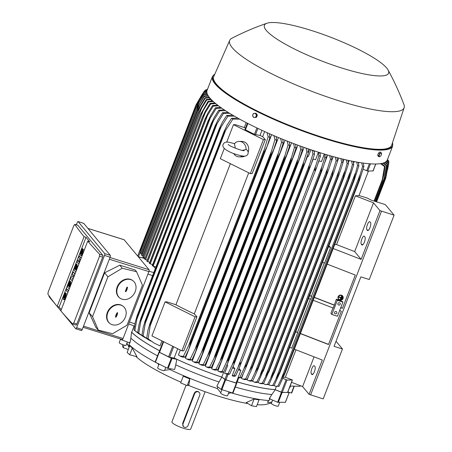 <?xml version="1.0" encoding="UTF-8"?>
<svg xmlns="http://www.w3.org/2000/svg" width="452" height="452" viewBox="0 0 452 452"><rect width="100%" height="100%" fill="white"/><g stroke="black" fill="none" stroke-linecap="round" stroke-linejoin="round"><path stroke-width="0.68" d="M341.373 299.258L341.079 299.151L341.955 296.879L342.249 296.987L341.373 299.258M341.955 296.879L341.079 299.151M341.961 296.817L342.249 296.987M338.271 297.574A2.322 2.277 -178.4 0 0 339.774 299.732A2.322 2.277 -178.4 0 0 342.915 297.704M339.774 299.795A2.322 2.277 1.6 0 1 338.271 297.602A2.322 2.277 1.6 0 1 341.413 295.546A2.322 2.277 1.6 0 1 342.915 297.738A2.322 2.277 1.6 0 1 339.774 299.795M337.96 297.563A2.633 2.576 1.6 0 1 337.966 297.535A2.633 2.576 1.6 0 1 341.526 295.196A2.633 2.576 1.6 0 1 343.226 297.715M341.52 295.258A2.633 2.576 -178.4 0 0 337.96 297.597A2.633 2.576 -178.4 0 0 339.661 300.077A2.633 2.576 -178.4 0 0 343.221 297.744A2.633 2.576 -178.4 0 0 341.52 295.258M341.831 296.184L340.514 299.586L340.226 299.478L340.825 297.919L338.943 297.218L339.056 296.936L340.938 297.636L341.537 296.077L341.831 296.184L341.542 296.015L340.938 297.636M340.808 297.913L340.226 299.478M340.938 297.574L339.056 296.874L338.943 297.218M342.226 298.925L341.938 298.817L342.373 297.682L342.667 297.789L342.226 298.925M342.373 297.682L341.938 298.817M342.379 297.619L342.667 297.789M159.607 350.763A87.615 16.707 -158.9 0 1 131.685 332.26L131.543 332.214A87.767 16.735 21.1 0 0 159.596 350.792M159.115 352.035L155.149 362.029L155.431 362.25L167.466 368.239L174.625 369.487L175.749 364.854A86.377 16.47 21.1 0 0 219.045 381.991L221.819 377.121L225.011 379.51L221.181 389.432L232.949 393.121L236.775 383.206L236.345 383.149L232.514 393.076M221.819 377.121A87.767 16.735 21.1 0 1 176.817 359.306L171.297 358.312L158.98 352.102M236.345 383.149L225.011 379.51M236.791 382.946L232.949 393.121M237.187 381.923A87.767 16.735 21.1 0 0 275.274 389.692L281.443 392.336L277.618 402.257L285.353 402.331M287.952 391.664L289.144 392.505L281.443 392.336M289.512 387.613A87.767 16.735 21.1 0 0 290.184 386.878A87.767 16.735 21.1 0 0 290.579 386.104M290.421 386.087L290.404 386.138A87.615 16.707 -158.9 0 1 289.63 387.313M237.198 381.889A87.615 16.707 -158.9 0 0 275.155 389.63L282.229 392.511L287.579 392.353M177.721 348.724L174.133 358.024A87.615 16.707 -158.9 0 0 221.791 377.081L225.927 379.889L236.718 383.132L238.758 377.844L238.085 377.584L239.927 377.273A99.067 18.894 21.1 0 0 241.419 377.714L238.599 377.878M174.133 358.024L169.613 357.306L173.698 346.718M163.2 341.497L159.087 352.114L169.613 357.306M153.375 266.2L155.381 268.437M134.12 325.948L131.685 332.26M154.477 343.277L146.73 338.056A99.067 18.894 21.1 0 0 148.092 338.842L154.477 343.277L160.059 345.87L161.98 340.893M226.994 364.736A87.615 16.707 21.1 0 0 227.113 364.775L227.706 365.425L224.616 373.431L228.119 374.465L229.672 374.064A99.067 18.894 21.1 0 1 228.124 373.555L232.181 364.945L309.891 163.562L312.92 153.816L312.129 150.166M238.972 368.555L240.797 370.561L238.085 377.584M240.797 370.561L238.407 369.809M233.034 366.696A87.615 16.707 21.1 0 0 233.079 366.713L234.904 368.713L232.175 375.787L233.995 376.352L235.594 375.951L239.605 367.126L316.79 167.15L314.891 170.619C314.705 169.59 315.055 167.771 315.942 165.161L318.869 155.737L318.264 152.68L315.536 159.748L312.987 158.951M234.904 368.713L232.475 367.956M232.175 375.787L234.074 375.476A99.067 18.894 21.1 0 0 234.837 375.714A99.067 18.894 21.1 0 0 235.594 375.951M234.074 375.476L239.662 363.945L240.487 362.775L240.916 362.77L240.001 366.154M319.055 160.85L318.055 163.449M238.001 367.148L315.942 165.161M318.264 152.68L320.084 153.251L320.389 156.211L316.79 167.15M320.389 156.211A99.067 18.894 -158.9 0 1 319.626 155.974A99.067 18.894 -158.9 0 1 318.869 155.737M313.219 159.025L311.479 163.528M233.407 365.866L233.079 366.713M336.028 341.243L342.458 348.984L323.203 398.89L309.066 394.347L302.603 386.573L291.54 382.285L292.416 380.013L287.043 380.036L282.828 378.375M126.859 343.339L129.091 347.435M129.232 347.079L126.905 343.232M135.945 356.487A74.303 14.17 21.1 0 0 180.964 382.194M187.97 385.155A74.303 14.17 21.1 0 0 247.967 403.579M257.182 404.721A74.303 14.17 21.1 0 0 265.697 404.433L271.494 403.014M186.083 385.161L171.924 421.857A10.063 1.921 21.1 0 0 172.201 422.631A10.063 1.921 21.1 0 0 182.167 427.841A10.063 1.921 21.1 0 0 190.699 429.101L205.118 391.731M183.371 426.507L182.608 423.473L194.315 393.133L194.699 393.602L182.992 423.936A2.785 2.588 140.3 0 0 184.529 427.281A2.785 2.588 140.3 0 0 188.038 425.518L199.744 395.178A2.785 2.588 140.3 0 0 198.208 391.839A2.785 2.588 140.3 0 0 194.699 393.602M194.174 393.647C194.942 391.613 196.343 390.957 198.377 391.681M197.914 391.483L199.366 392.607M122.916 344.74L122.435 345.978L123.198 347.701L128.311 349.464M123.198 347.701L124.187 345.142M129.673 342.339L129.018 344.916M158.725 364.95L157.912 363.577A85.14 16.232 21.1 0 1 129.091 344.627L129.526 346.322M271.884 401.997L268.318 402.647L267.46 402.105L268.974 400.568A85.14 16.232 21.1 0 1 230.932 392.777L228.424 393.483M220.762 392.698L217.327 388.522L217.819 386.912M170.398 368.826L170.048 369.617A85.14 16.232 21.1 0 0 217.327 388.522M170.048 369.617L164.635 370.261M129.73 354.758L127.153 352.464L129.735 345.774L132.312 348.063L136.956 356.769L129.73 354.758L132.312 348.063M187.19 385.624L180.687 382.9L183.269 376.211L189.772 378.934L187.19 385.624L188.902 384.596M189.823 378.663L188.863 385.047M254.086 399.054L259.036 399.918L256.453 406.608L251.504 405.743L246.267 402.54L254.086 399.054L251.504 405.743M268.844 400.828L270.025 398.461M289.212 392.438L291.709 392.986L294.201 386.426M235.289 387.059A86.377 16.47 21.1 0 0 271.85 394.5L269.262 398.681L277.618 402.257M279.681 402.438L278.279 406.071A3.718 0.706 -158.9 0 1 277.81 406.229A3.718 0.706 -158.9 0 1 273.776 405.077A3.718 0.706 -158.9 0 1 271.347 403.399L272.612 400.116M219.045 381.991L216.864 386.2L221.181 389.432M229.006 391.974L227.571 395.692A3.718 0.706 -158.9 0 1 224.983 395.41A3.718 0.706 -158.9 0 1 220.638 393.014L221.898 389.754M158.98 352.131L155.149 362.029M165.748 367.38L164.551 370.493A3.718 0.706 -158.9 0 1 159.33 369.16A3.718 0.706 -158.9 0 1 157.618 367.815L159.064 364.058M131.543 332.214L130.86 338.124A86.377 16.47 21.1 0 0 157.539 355.837M130.86 338.124L129.973 342.983L121.322 339.763L120.351 338.96M127.374 342.011L126.131 345.232A3.718 0.706 -158.9 0 1 122.978 344.769A3.718 0.706 -158.9 0 1 119.3 342.842A3.718 0.706 -158.9 0 1 119.198 342.559L120.514 339.153M271.85 394.5L275.274 389.692M176.817 359.306L175.749 364.854M225.169 373.668L228.124 373.555M232.181 364.956L234.797 360.639A101.7 19.391 21.1 0 0 234.887 360.668L233.955 364.538L229.672 374.064M234.797 360.639L308.863 168.686C308.756 167.596 309.095 165.89 309.891 163.562M234.887 360.668L308.953 168.715A101.7 19.391 -158.9 0 1 308.863 168.686M314.293 150.878L314.462 154.324L310.965 164.969L308.953 168.715M314.462 154.324A99.067 18.894 -158.9 0 1 312.92 153.816M227.706 365.425L226.938 364.854M221.791 377.081L224.124 371.041M143.069 257.233L145.137 258.154M143.922 257.764L201.598 108.288L198.874 112.497L143.018 257.261M198.778 112.859L201.236 107.847L206.327 99.474L210.813 99.067M211.35 99.632L206.728 99.954A99.067 18.894 -158.9 0 1 206.524 99.711A99.067 18.894 -158.9 0 1 206.327 99.474M206.728 99.954L201.598 108.288M209.575 99.112L209.96 98.112M209.717 97.824L205.332 98.146L197.428 111.068A101.7 19.391 -158.9 0 1 197.411 111.045L141.668 255.504A101.7 19.391 21.1 0 0 141.685 255.533L142.572 255.973L200.355 106.22M142.572 255.973L143.408 256.239M141.685 255.533L197.428 111.068M141.668 255.504L197.411 111.045L199.767 106.35L205.033 97.7L209.299 97.304M205.332 98.146A99.067 18.894 -158.9 0 1 205.033 97.7M211.095 101.022L211.547 99.841M144.798 259.143L200.648 114.288L208.01 101.372L212.83 101.09M144.764 259.233A101.7 19.391 21.1 0 0 144.793 259.262L145.646 259.674L203.214 110.491L200.535 114.802L144.793 259.262M213.35 101.57L208.508 101.881A99.067 18.894 -158.9 0 1 208.01 101.372M208.508 101.881L203.214 110.491M145.646 259.674L147.239 260.182M146.906 261.171L146.872 261.262A101.7 19.391 21.1 0 0 146.94 261.324L149.731 262.335M147.753 261.702L205.191 112.842L202.682 116.865L146.94 261.324M202.682 116.865A101.7 19.391 -158.9 0 1 202.615 116.802L205.27 111.254L210.078 103.389L214.96 102.983M146.872 261.262L202.615 116.802M215.745 103.638L210.677 103.932A99.067 18.894 -158.9 0 1 210.078 103.389M210.677 103.932L205.191 112.842M149.397 263.324L149.363 263.409A101.7 19.391 21.1 0 0 149.482 263.51L152.618 264.612M150.245 263.849L207.553 115.339L205.225 119.051L149.482 263.51M205.225 119.051A101.7 19.391 -158.9 0 1 205.106 118.949L207.852 113.169L212.547 105.531L217.627 105.135M149.363 263.409L205.106 118.949M218.542 105.836L213.254 106.107A99.067 18.894 -158.9 0 1 212.547 105.531M213.254 106.107L207.553 115.339M152.284 265.595L152.251 265.686A101.7 19.391 21.1 0 0 152.437 265.821L155.923 267.019M153.132 266.126L210.299 117.983L208.18 121.362L152.437 265.821M208.18 121.362A101.7 19.391 -158.9 0 1 207.993 121.221L210.824 115.226L215.423 107.802L220.706 107.423M152.251 265.686L207.993 121.221M221.768 108.181L216.237 108.412A99.067 18.894 -158.9 0 1 215.423 107.802M216.237 108.412L210.299 117.983M138.792 333.74L133.933 329.943A99.067 18.894 21.1 0 0 134.865 330.593L140.419 334.768M133.933 329.943L135.363 321.767L137.233 315.581A101.7 19.391 21.1 0 0 137.487 315.762L134.865 330.593M136.849 319.298L213.451 120.791L211.559 123.808L137.487 315.762M211.559 123.808A101.7 19.391 -158.9 0 1 211.299 123.628L214.203 117.441L218.723 110.203L224.226 109.859M137.233 315.581L211.299 123.628M225.452 110.667L219.655 110.853A99.067 18.894 -158.9 0 1 218.723 110.203M219.655 110.853L213.451 120.791M143.476 336.791L137.69 332.491A99.067 18.894 21.1 0 0 138.747 333.175L145.25 337.836M137.69 332.491L139.046 324.479L140.979 318.123A101.7 19.391 21.1 0 0 141.323 318.349L138.747 333.175M140.77 321.412L217.033 123.763L215.389 126.39L141.323 318.349M215.389 126.39A101.7 19.391 -158.9 0 1 215.05 126.17L218.022 119.814L222.48 112.746L228.226 112.446M140.979 318.123L215.05 126.17M229.633 113.316L223.537 113.435A99.067 18.894 -158.9 0 1 222.48 112.746M223.537 113.435L217.033 123.763M148.668 339.955L141.939 335.186A99.067 18.894 21.1 0 0 143.137 335.921L150.618 341.028M141.939 335.186L143.216 327.316L145.211 320.818A101.7 19.391 21.1 0 0 145.64 321.084L143.137 335.921M145.177 323.632L221.079 126.927L219.712 129.131L145.64 321.084M219.712 129.131A101.7 19.391 -158.9 0 1 219.276 128.865L222.305 122.362L226.729 115.446L232.752 115.198M145.211 320.818L219.276 128.865M234.362 116.141L227.927 116.181A99.067 18.894 -158.9 0 1 226.729 115.446M227.927 116.181L221.079 126.927M146.73 338.056L147.928 330.299L149.968 323.677A101.7 19.391 21.1 0 0 150.499 323.988L148.092 338.842M150.126 325.982L225.638 130.295L224.565 132.029L150.499 323.988M224.565 132.029A101.7 19.391 -158.9 0 1 224.034 131.718L227.107 125.097L231.52 118.317L237.871 118.141M149.968 323.677L224.034 131.718M239.729 119.17L232.882 119.102A99.067 18.894 -158.9 0 1 231.52 118.317M232.882 119.102L225.638 130.295M183.794 350.814L181.936 350.82L151.945 335.904L165.076 301.879L166.935 301.874L175.924 304.761A87.615 16.707 21.1 0 0 194.281 313.891L196.925 316.79L183.794 350.814M181.936 350.82L195.066 316.796L165.076 301.879M196.925 316.79L195.066 316.796M175.924 304.761L230.362 163.686M248.719 172.817L194.281 313.891M247.413 123.249L244.967 129.538L254.448 134.374L260.013 135.447A87.615 16.707 21.1 0 0 262.663 136.679L265.307 139.583L252.176 173.608L250.318 173.608L220.327 158.692L224.305 148.386M250.318 173.608L263.448 139.583L233.452 124.667L235.311 124.662L244.306 127.549A87.615 16.707 21.1 0 0 245.492 128.187M226.712 142.148L233.452 124.667M234.904 148.047L235.243 147.454L234.407 143.696A7.74 6.82 89.9 0 1 239.232 141.403L241.871 141.397A7.74 6.82 89.9 0 1 248.154 152.188M244.814 156.132A7.74 6.82 89.9 0 1 241.905 156.878L239.272 156.884A7.74 6.82 89.9 0 1 233.644 153.544M239.232 141.403A7.74 6.82 89.9 0 1 246.063 149.493L242.306 150.375M234.661 143.736C229.825 142.38 227.294 141.849 227.073 142.143C225.254 142.075 223.949 142.815 223.158 144.363C220.361 149.595 237.006 155.578 244.086 156.166C245.905 156.234 247.21 155.494 248.001 153.946C248.43 152.262 247.995 150.866 246.685 149.759L246.069 149.493M242.362 156.036A7.74 6.82 89.9 0 1 239.272 156.884M265.307 139.583L263.448 139.583M122.153 339.492A1.548 0.492 -72.6 0 0 122.238 339.554A1.548 0.492 -72.6 0 0 123.068 338.514L148.889 271.601A1.548 0.492 -72.6 0 0 149.07 269.742L124.125 239.758M92.536 316.671L107.926 276.782L122.232 268.262L136.549 271.72L135.227 270.019L119.786 265.183L104.598 272.822L89.157 312.829L95.818 327.299L98.355 330.141L92.536 316.671L89.157 312.829M107.926 276.782L104.598 272.822M110.068 323.592L109.638 323.27A10.837 8.831 -53 0 1 107.344 312.445A10.837 8.831 -53 0 1 122.673 305.953L123.102 306.275A10.837 8.831 127 0 0 107.774 312.767A10.837 8.831 127 0 0 110.068 323.592A10.837 8.831 127 0 0 125.396 317.101A10.837 8.831 127 0 0 123.102 306.275M136.549 271.72L142.459 285.218L127.029 325.203L112.627 333.706L98.355 330.141M119.916 298.077L119.486 297.749A10.837 8.831 -53 0 1 117.192 286.93A10.837 8.831 -53 0 1 132.521 280.438L132.95 280.76A10.837 8.831 127 0 0 117.622 287.252A10.837 8.831 127 0 0 119.916 298.077A10.837 8.831 127 0 0 135.244 291.58A10.837 8.831 127 0 0 132.95 280.76M126.854 287.427A0.384 0.316 -53 0 1 127.487 287.579L126.888 289.918L126.006 291.41A0.384 0.316 -53 0 1 125.379 291.252L126.854 287.427M125.362 291.478L126.65 289.698L127.221 287.139M117.011 312.942A0.384 0.316 -53 0 1 117.639 313.1L117.04 314.66L117.317 314.728L116.164 316.925A0.384 0.316 -53 0 1 115.531 316.773L116.13 314.434L117.011 312.942M117.04 314.66L116.763 314.53L117.373 312.66M115.514 316.999L117.023 314.648M122.232 268.262L119.786 265.183M81.309 330.463A1.548 0.492 -72.6 0 0 81.394 330.525A1.548 0.492 -72.6 0 0 82.224 329.491L110.118 257.188A1.548 0.492 -72.6 0 0 110.299 255.329L83.75 223.373A1.548 0.492 -72.6 0 0 83.665 223.316A1.548 0.492 -72.6 0 0 83.558 223.316M76.388 224.791L77.23 222.599A1.548 0.492 107.4 0 1 78.06 221.565A1.548 0.492 107.4 0 1 78.145 221.621L104.7 253.578A1.548 0.492 107.4 0 1 104.519 255.431L76.62 327.734A1.548 0.492 107.4 0 1 75.789 328.773A1.548 0.492 107.4 0 1 75.704 328.711L62.127 312.377M55.946 304.936L49.149 296.761A1.548 0.492 107.4 0 1 49.082 295.823M60.828 310.812L57.206 306.45M75.919 325.028A1.548 0.492 -72.6 0 0 76.004 325.084A1.548 0.492 -72.6 0 0 76.834 324.05L102.655 257.137A1.548 0.492 -72.6 0 0 102.836 255.278L77.93 225.305A1.548 0.492 -72.6 0 0 77.846 225.249A1.548 0.492 -72.6 0 0 77.738 225.249M61.274 309.648L59.116 307.049L57.155 306.433A928.781 177.105 -158.9 0 1 47.85 294.066M76.004 325.084L72.755 324.039A928.781 177.105 -158.9 0 1 60.817 310.84L87.728 241.091A928.781 177.105 21.1 0 0 99.672 254.29L102.836 255.278M99.576 254.222L99.457 256.437M73.845 322.801L72.682 323.92M102.655 257.137L99.57 256.171L73.749 323.084L76.834 324.05M59.116 307.049L86.027 237.3L89.694 241.707L87.728 241.091M78.812 264.2L76.964 261.974L77.541 260.488L80.162 259.284L78.688 257.51L79.264 256.018L81.241 257.906M80.077 260.928L78.806 261.51L79.518 262.369M72.303 281.071L70.456 278.844L71.224 276.861L73.139 276.991L72.371 273.884L73.134 271.901L75.117 273.782M73.184 278.788L72.682 278.844L73.009 279.24M67.902 292.484L66.054 290.257L66.625 288.772L68.608 290.653M66.314 296.122A1.085 0.345 -72.6 0 0 66.173 296.444L65.596 297.93A2.706 0.859 107.4 0 1 64.144 299.744L63.585 299.569A2.706 0.859 -72.6 0 0 65.037 297.755L65.596 297.93M63.585 299.569A2.706 0.859 -72.6 0 1 63.755 296.213L65.094 292.738L65.653 292.913L66.037 293.376L64.698 296.851A1.085 0.345 -72.6 0 0 64.506 297.608M67.015 294.777A2.706 0.859 -72.6 0 0 66.676 293.992L67.235 294.167A2.706 0.859 107.4 0 1 67.252 294.167M69.241 289.009L67.393 286.783L69.687 280.833L70.636 281.466L68.998 286.037M69.687 280.833L70.071 281.291L68.354 285.76L68.862 286.376L70.393 282.404L71.343 283.042L69.89 287.116M75.75 272.138L73.902 269.912L76.202 263.962L77.145 264.601L75.507 269.166M76.202 263.962L76.586 264.426L74.862 268.889L75.371 269.505L76.908 265.539L77.851 266.171L76.405 270.245M83.354 251.962A1.085 0.345 -72.6 0 0 83.213 252.284L82.637 253.77A2.706 0.859 107.4 0 1 81.185 255.583L80.625 255.408A2.706 0.859 -72.6 0 0 82.078 253.595L82.637 253.77M80.625 255.408A2.706 0.859 -72.6 0 1 80.795 252.052L82.134 248.577L82.693 248.753L83.078 249.216L81.739 252.691A1.085 0.345 -72.6 0 0 81.546 253.448M84.055 250.617A2.706 0.859 -72.6 0 0 83.716 249.826L84.275 250.007A2.706 0.859 107.4 0 1 84.292 250.007M83.716 249.826A2.706 0.859 -72.6 0 0 82.264 251.645L81.693 253.131A1.085 0.345 -72.6 0 1 81.111 253.854A1.085 0.345 -72.6 0 1 81.179 252.515L81.739 252.691M81.88 256.261L83.162 252.724A1.085 0.345 -72.6 0 0 83.23 251.38A1.085 0.345 -72.6 0 0 82.648 252.103L82.078 253.595M82.134 248.577L82.518 249.041L81.179 252.515M82.518 249.041L83.078 249.216M76.908 265.539L77.292 265.996L75.755 269.968L76.269 270.584L78.066 266.143M75.755 269.968L76.32 270.143M77.292 265.996L77.851 266.171M74.862 268.889L75.422 269.064M76.586 264.426L77.145 264.601M70.393 282.404L70.778 282.867L69.246 286.839L69.761 287.455L71.557 283.014M69.246 286.839L69.811 287.014M70.778 282.867L71.343 283.042M68.354 285.76L68.913 285.935M70.071 281.291L70.636 281.466M66.676 293.992A2.706 0.859 -72.6 0 0 65.224 295.806L64.653 297.292A1.085 0.345 -72.6 0 1 64.071 298.021A1.085 0.345 -72.6 0 1 64.139 296.676L64.698 296.851M64.839 300.422L66.122 296.885A1.085 0.345 -72.6 0 0 66.19 295.54A1.085 0.345 -72.6 0 0 65.608 296.269L65.037 297.755M65.094 292.738L65.478 293.201L64.139 296.676M65.478 293.201L66.037 293.376M66.625 288.772L68.472 290.992M73.28 278.545L72.117 278.669L72.682 278.844M72.117 278.669L72.879 279.585M74.41 275.613L73.653 274.697L74.009 276.647M73.134 271.901L74.987 274.121M80.281 260.403L78.247 261.335L78.806 261.51M78.247 261.335L79.388 262.714M79.264 256.018L81.111 258.245M77.846 225.249L74.766 224.316A928.781 177.105 21.1 0 0 84.066 236.684L86.027 237.3M84.066 236.684L57.155 306.433M47.918 294.122L48.223 291.969M73.834 225.599L74.812 224.424M48.115 292.235L73.936 225.322M152.188 264.476L152.488 264.962M239.927 377.273L243.73 369.205L246.656 364.352A101.7 19.391 21.1 0 0 246.741 364.38L245.95 367.634L241.419 377.714M246.656 364.352L320.722 172.398L321.88 166.669L324.717 157.533L324.14 154.567L321.428 161.596L318.92 160.81M325.796 154.477L326.208 157.974L322.508 169.229L320.813 172.427L246.741 364.38M243.73 369.205L321.88 166.669M326.208 157.974A99.067 18.894 -158.9 0 1 324.717 157.533M292.416 380.013L285.365 377.284L295.964 349.82M283.319 377.296A87.615 16.707 21.1 0 0 285.365 377.284M275.155 389.63L276.421 386.347M314.083 151.426L312.942 150.437M310.925 149.759L308.337 156.46L307.354 155.725M307.682 155.968L227.113 364.775M308.072 153.477L309.671 149.335M180.337 350.023L178.416 355.001L179.964 355.995L183.354 356.385A99.067 18.894 21.1 0 0 185.15 357.17L182.45 357.114L179.964 355.995M304.1 147.408L217.853 370.917L219.067 371.589L222.073 371.516A99.067 18.894 21.1 0 0 223.65 372.052L221.164 372.318L219.067 371.589M297.896 145.171L211.643 368.696L212.858 369.38L215.915 369.352A99.067 18.894 21.1 0 0 217.519 369.922L215.005 370.16L212.858 369.38M291.563 142.792L205.31 366.323L206.541 367.03L209.655 367.052A99.067 18.894 21.1 0 0 211.287 367.662L208.739 367.86L206.541 367.03M285.088 140.256L198.835 363.787L200.1 364.532L203.27 364.617A99.067 18.894 21.1 0 0 204.942 365.267L202.36 365.419L200.1 364.532M278.46 137.555L192.213 361.069L193.535 361.871L196.773 362.041A99.067 18.894 21.1 0 0 198.479 362.724L195.857 362.826L193.535 361.871M271.652 134.662L185.416 358.153L186.829 359.035L190.134 359.3A99.067 18.894 21.1 0 0 191.885 360.035L189.23 360.063L186.829 359.035M190.134 359.3L196.45 346.356A101.7 19.391 21.1 0 0 197.089 346.622L195.637 351.837L191.885 360.035M196.45 346.356L270.516 154.403L274.929 139.561L273.889 135.628M197.089 346.622L271.155 154.669A101.7 19.391 -158.9 0 1 270.516 154.403M276.132 136.583L276.675 140.295L273.686 149.572L271.155 154.669M276.675 140.295A99.067 18.894 -158.9 0 1 274.929 139.561M195.287 348.56L271.189 151.849M196.773 362.041L203.123 349.085A101.7 19.391 21.1 0 0 203.677 349.311L202.293 354.34L198.479 362.724M203.123 349.085L277.189 157.132L281.562 142.301L280.596 138.442M203.677 349.311L277.743 157.352A101.7 19.391 -158.9 0 1 277.189 157.132M282.766 139.323L283.268 142.985L280.2 152.443L277.743 157.352M283.268 142.985A99.067 18.894 -158.9 0 1 281.562 142.301M201.694 351.712L277.957 154.07M203.27 364.617L209.671 351.667A101.7 19.391 21.1 0 0 210.135 351.848L208.835 356.679L204.942 365.267M209.671 351.667L283.743 159.714L288.065 144.877L287.156 141.075M210.135 351.848L284.206 159.889A101.7 19.391 -158.9 0 1 283.743 159.714M289.257 141.9L289.732 145.527L286.585 155.177L284.206 159.889M289.732 145.527A99.067 18.894 -158.9 0 1 288.065 144.877M207.988 354.684L284.585 156.177M209.655 367.052L216.112 354.102A101.7 19.391 21.1 0 0 216.485 354.244L215.265 358.86L211.287 367.662M216.112 354.102L290.178 162.149L294.444 147.312L293.574 143.561M216.485 354.244L290.551 162.291A101.7 19.391 -158.9 0 1 290.178 162.149M295.625 144.329L296.077 147.923L292.851 157.793L290.551 162.291M296.077 147.923A99.067 18.894 -158.9 0 1 294.444 147.312M214.18 357.481L291.088 158.172M215.915 369.352L222.44 356.408A101.7 19.391 21.1 0 0 222.723 356.509L221.593 360.888L217.519 369.922M222.44 356.408L296.512 164.455L300.71 149.606L299.874 145.894M222.723 356.509L296.789 164.556A101.7 19.391 -158.9 0 1 296.512 164.455M301.879 146.617L302.309 150.183L298.998 160.29L296.789 164.556M302.309 150.183A99.067 18.894 -158.9 0 1 300.71 149.606M220.277 360.12L297.467 160.064M222.073 371.516L226.277 362.606L228.667 358.589A101.7 19.391 21.1 0 0 228.853 358.651L227.819 362.781L223.65 372.052M228.667 358.589L302.738 166.635L303.738 161.861L306.863 151.776L306.06 148.098M228.853 358.651L302.925 166.698A101.7 19.391 -158.9 0 1 302.738 166.635M308.021 148.776L308.439 152.313L305.032 162.68L302.925 166.698M308.439 152.313A99.067 18.894 -158.9 0 1 306.863 151.776M226.277 362.606L303.738 161.861M183.354 356.385L189.648 343.458A101.7 19.391 21.1 0 0 190.36 343.769L188.851 349.147L185.15 357.17M189.648 343.458L263.714 151.505L268.143 136.645L267.019 132.622M190.36 343.769L264.431 151.815A101.7 19.391 -158.9 0 1 263.714 151.505M269.347 133.656L269.94 137.431L267.025 146.555L264.431 151.815M269.94 137.431A99.067 18.894 -158.9 0 1 268.143 136.645M188.755 345.198L264.267 149.51M264.64 131.555L262.663 136.679M261.985 130.34L260.013 135.447M244.306 127.549L246.204 122.622M207.276 89.869L205.587 90.01A99.067 18.894 -158.9 0 1 205.982 89.773L207.361 89.643M205.587 90.01L205.129 90.677M206.937 90.807L204.417 91.01A99.067 18.894 -158.9 0 1 204.671 90.733L207.027 90.519M204.417 91.01L200.756 96.677M137.679 256.041L195.919 105.118A101.7 19.391 -158.9 0 1 195.942 105.05L137.679 256.041L195.936 105.067A101.7 19.391 -158.9 0 1 195.953 105.028L203.869 91.852L206.818 91.581M138.436 256.809L140.165 252.335M198.439 101.31L199.191 99.372L195.919 105.118M206.813 91.92L203.733 92.168A99.067 18.894 -158.9 0 1 203.869 91.852M203.733 92.168L199.191 99.372M139.945 250.877L195.688 106.412A101.7 19.391 -158.9 0 1 195.688 106.333L139.945 250.798A101.7 19.391 21.1 0 0 139.945 250.877L140.515 251.205M197.298 104.971L198.886 100.864L195.688 106.412M195.688 106.333L203.524 93.118L206.92 92.801M207.016 93.185L203.507 93.468A99.067 18.894 -158.9 0 1 203.524 93.118M203.507 93.468L198.886 100.864M140.131 252.306L195.874 107.842A101.7 19.391 -158.9 0 1 195.857 107.774L140.114 252.239A101.7 19.391 21.1 0 0 140.131 252.306L141.092 252.77M141.013 252.741L198.987 102.502L195.874 107.842M195.857 107.774L203.62 94.519L207.361 94.163M207.558 94.598L203.711 94.903A99.067 18.894 -158.9 0 1 203.62 94.519M203.711 94.903L198.987 102.502M140.702 253.787L140.696 253.798A101.7 19.391 21.1 0 0 140.719 253.854L142.064 254.448M140.696 253.798L196.462 109.271L140.696 253.798M140.719 253.854L196.462 109.395A101.7 19.391 -158.9 0 1 196.434 109.344L204.129 96.044L208.152 95.666M141.6 254.295L199.485 104.288L196.462 109.395M208.457 96.146L204.321 96.462A99.067 18.894 -158.9 0 1 204.129 96.044M204.321 96.462L199.485 104.288M207.304 89.174L206.954 89.677M324.943 154.482L324.14 154.567M290.116 386.042L299.727 386.285A99.067 18.894 21.1 0 0 300.281 386.098L300.512 385.765M299.727 386.285L300.19 385.635M374.516 201.202L382.228 181.218A101.7 19.391 -158.9 0 1 382.019 181.292L384.522 166.545L380.584 163.635M374.358 201.151L382.019 181.292M381.409 163.494L385.07 166.359L383.901 174.156L382.228 181.218M385.07 166.359A99.067 18.894 -158.9 0 1 384.522 166.545M374.058 201.055L382.432 179.348M375.725 201.581L383.912 180.371A101.7 19.391 -158.9 0 1 383.771 180.461L386.392 165.76L382.985 163.121M375.635 201.552L383.771 180.461M383.595 162.929L386.788 165.528L383.912 180.371M386.788 165.528A99.067 18.894 -158.9 0 1 386.392 165.76M375.267 201.434L384.307 177.998M376.409 201.795L385.064 179.365A101.7 19.391 -158.9 0 1 384.985 179.455L387.703 164.799L384.782 162.437M376.369 201.778L384.985 179.455M385.217 162.206L387.957 164.522L385.064 179.365M375.945 201.648L385.641 176.517M386.353 161.37L388.641 163.364L385.737 178.201A101.7 19.391 -158.9 0 1 385.709 178.274A101.7 19.391 -158.9 0 1 385.703 178.291L388.505 163.68L386.064 161.624M376.606 201.858L385.703 178.291L376.606 201.858M388.641 163.364A99.067 18.894 -158.9 0 1 388.505 163.68M385.635 177.127L386.483 174.924M387.618 169.607L388.85 162.415L386.906 160.714M387.076 160.449L388.867 162.065A99.067 18.894 -158.9 0 1 388.85 162.415M388.449 161.663L388.714 160.98L387.471 159.516M388.714 160.98L387.375 159.759M368.442 171.071L359.001 195.53L367.114 197.999L371.301 200.196L385.313 204.581L394.099 215.158L379.962 210.615L373.499 202.841L355.385 195.823A87.615 16.707 21.1 0 0 359.001 195.53M342.458 348.984L334.056 346.356L360.86 276.89L369.267 279.517L394.099 215.158M361.843 244.865L361.329 244.244A4.334 1.373 107.4 0 1 361.685 239.453A4.334 1.373 107.4 0 1 364.154 236.142A4.334 1.373 107.4 0 1 364.391 236.306L364.905 236.927A4.334 1.373 107.4 0 1 364.549 241.718A4.334 1.373 107.4 0 1 362.08 245.029A4.334 1.373 107.4 0 1 361.843 244.865L362.368 245.029M367.419 230.401L366.911 229.785A4.334 1.373 107.4 0 1 367.267 224.989A4.334 1.373 107.4 0 1 369.736 221.678A4.334 1.373 107.4 0 1 369.973 221.847L370.482 222.463A4.334 1.373 107.4 0 1 370.126 227.26A4.334 1.373 107.4 0 1 367.657 230.571A4.334 1.373 107.4 0 1 367.419 230.401L367.951 230.571M311.84 374.437L311.332 373.821A4.334 1.373 107.4 0 1 311.688 369.024A4.334 1.373 107.4 0 1 314.157 365.719A4.334 1.373 107.4 0 1 314.394 365.883L314.903 366.499A4.334 1.373 107.4 0 1 314.547 371.295A4.334 1.373 107.4 0 1 312.078 374.606A4.334 1.373 107.4 0 1 311.84 374.437L312.372 374.606M302.603 386.573L314.072 356.848M334.7 244.605A87.615 16.707 21.1 0 0 336.57 244.588L355.385 195.823M363.069 169.246L367.674 171.071L373.03 170.912M336.57 244.588L354.679 251.606L373.499 202.841M344.045 159.381L343.023 162.025M258.002 382.364L259.736 383.364L262.273 383.2A99.067 18.894 21.1 0 0 263.663 383.511L261.538 383.754L259.736 383.364M338.723 158.064L337.548 161.121M248.182 377.121L247.103 379.912L248.594 380.663L251.312 380.494A99.067 18.894 21.1 0 0 252.758 380.878L252.595 381.279L254.216 382.087L256.849 381.917A99.067 18.894 21.1 0 0 258.267 382.262L256.058 382.528L254.216 382.087M333.265 156.612L331.124 162.172M327.677 155.03L324.609 162.98M243.453 373.301L241.492 378.392L242.882 379.109L245.673 378.945A99.067 18.894 21.1 0 0 247.137 379.358L244.809 379.646L242.882 379.109M349.21 160.556L348.368 162.731M263.296 383.641L265.171 384.499L267.578 384.347A99.067 18.894 21.1 0 0 268.94 384.618L265.171 384.499M267.578 384.347L274.285 371.403A101.7 19.391 21.1 0 0 274.731 371.493L268.94 384.618M353.232 161.392L353.73 164.878L349.441 178.077L274.731 371.493M348.797 179.54A101.7 19.391 -158.9 0 1 348.356 179.45L352.368 164.607L351.549 161.053M274.285 371.403L348.356 179.45M353.73 164.878A99.067 18.894 -158.9 0 1 352.368 164.607M270.951 377.318L349.921 172.653M290.907 329.785L284.839 345.503M303.716 296.591L304.806 293.755M317.66 260.442L323.677 244.848M268.646 384.714L270.516 385.471L272.754 385.336A99.067 18.894 21.1 0 0 274.082 385.567L270.516 385.471M272.754 385.336L279.466 372.397A101.7 19.391 21.1 0 0 279.957 372.482L274.082 385.567M358.34 162.33L358.877 165.822L354.458 179.506L279.957 372.482M354.023 180.529A101.7 19.391 -158.9 0 1 353.537 180.444L357.543 165.596L356.696 162.042M279.466 372.397L353.537 180.444M358.877 165.822A99.067 18.894 -158.9 0 1 357.543 165.596M276.076 378.46L355.159 173.5M295.749 331.655L297.744 332.576L291.726 348.176L289.681 347.379M297.744 332.576L295.698 331.785M310.338 299.162L297.535 332.35M308.552 298.473L310.597 299.264L311.688 296.427L309.648 295.636M309.699 295.506L311.688 296.427M324.287 263.013L311.484 296.201M322.502 262.318L324.547 263.115L330.565 247.515L328.519 246.724M328.915 245.707L330.565 247.515M245.673 378.945L249.368 371.12L252.391 366.013A101.7 19.391 21.1 0 0 252.566 366.063L251.809 368.979L247.137 379.358M331.508 156.126L331.932 159.618L328.124 171.212L326.632 174.11L252.566 366.063M326.632 174.11A101.7 19.391 -158.9 0 1 326.463 174.06L327.717 168.076L330.463 159.206L329.694 155.612M252.391 366.013L326.463 174.06M331.932 159.618A99.067 18.894 -158.9 0 1 330.463 159.206M249.368 371.12L327.717 168.076M251.312 380.494L254.911 372.894L258.024 367.555A101.7 19.391 21.1 0 0 258.278 367.623L257.572 370.182L252.758 380.878L250.481 381.155L248.594 380.663M337.119 157.646L337.548 161.132L333.627 173.088L258.278 367.623M332.344 175.67A101.7 19.391 -158.9 0 1 332.096 175.602L333.44 169.381L336.102 160.754L335.333 157.177M258.024 367.555L332.096 175.602M337.548 161.132A99.067 18.894 -158.9 0 1 336.102 160.754M254.911 372.894L333.44 169.381M256.849 381.917L263.556 368.973A101.7 19.391 21.1 0 0 263.883 369.052L258.267 382.262M342.61 159.036L343.057 162.522L339.017 174.862L263.883 369.052M337.949 177.099A101.7 19.391 -158.9 0 1 337.627 177.014L339.056 170.585L341.639 162.178L340.859 158.607M263.556 368.973L337.627 177.014M343.057 162.522A99.067 18.894 -158.9 0 1 341.639 162.178M260.363 374.527L339.056 170.585M262.273 383.2L268.98 370.256A101.7 19.391 21.1 0 0 269.369 370.346L263.663 383.511M347.983 160.29L348.452 163.771L344.294 176.529L269.369 370.346M343.435 178.387A101.7 19.391 -158.9 0 1 343.045 178.303L347.063 163.46L346.266 159.901M268.98 370.256L343.045 178.303M348.452 163.771A99.067 18.894 -158.9 0 1 347.063 163.46M265.708 376.002L344.548 171.675M358.995 162.437L358.583 163.505M273.912 385.618L275.782 386.262L277.782 386.149L281.071 379.409L360.25 174.206L362.572 166.409L361.685 162.861M281.071 379.409L284.511 373.222L358.577 181.269L360.25 174.206M359.097 181.348L284.845 373.81L359.097 181.348A101.7 19.391 -158.9 0 1 358.577 181.269M284.511 373.222A101.7 19.391 21.1 0 0 285.031 373.301L279.082 386.336L275.782 386.262M354.204 161.579L353.566 163.234M277.782 386.149A99.067 18.894 21.1 0 0 279.082 386.336M363.295 163.087L363.871 166.596L359.317 180.8M363.871 166.596A99.067 18.894 -158.9 0 1 362.572 166.409M212.417 76.546L207.056 90.44A96.592 18.419 21.1 0 0 209.751 97.864A96.592 18.419 21.1 0 0 305.394 147.866A96.592 18.419 21.1 0 0 387.291 159.985L392.652 146.092A96.592 18.419 21.1 0 1 310.756 133.973A96.592 18.419 21.1 0 1 215.112 83.97A96.592 18.419 21.1 0 1 212.417 76.546L214.847 74.055M266.929 23.244C254.951 27.38 243.289 32.369 231.938 38.211A93.496 17.831 21.1 0 0 229.701 40.369L213.745 76.557A95.355 18.182 21.1 0 0 216.338 84.038A95.355 18.182 21.1 0 0 311.157 133.538A95.355 18.182 21.1 0 0 391.658 145.211L404.15 107.689A93.496 17.831 21.1 0 0 403.941 104.581C399.455 92.632 394.167 81.1 388.07 69.992A66.563 12.69 21.1 0 0 386.737 68.077A66.563 12.69 21.1 0 0 327.74 36.12A66.563 12.69 21.1 0 0 266.929 23.244A66.563 12.69 21.1 0 0 266.251 30.38A66.563 12.69 21.1 0 0 339 67.145A66.563 12.69 21.1 0 0 388.07 69.992M229.701 40.369A93.496 17.831 21.1 0 0 232.243 47.703A93.496 17.831 21.1 0 0 325.214 96.236A93.496 17.831 21.1 0 0 404.15 107.689M381.55 154.064L381.076 152.584L379.895 151.996L378.533 153.064L377.708 155.189L378.251 156.251L379.431 156.838L380.256 156.381A2.011 0.87 -63.6 0 1 379.686 156.629A2.011 0.87 -63.6 0 1 379.307 156.381A2.011 0.87 -63.6 0 1 379.448 154.787A2.011 0.87 -63.6 0 1 380.539 153.188A2.011 0.87 -63.6 0 1 381.109 152.94A2.011 0.87 -63.6 0 1 381.488 153.188A2.011 0.87 -63.6 0 1 381.544 154.104A2.011 0.87 -63.6 0 1 381.347 154.782A2.011 0.87 -63.6 0 1 380.544 156.109A2.011 0.87 -63.6 0 1 380.256 156.381L380.533 156.121M381.076 152.584L379.714 153.652L378.889 155.776L379.431 156.838M378.533 153.064L379.714 153.652M377.708 155.189L378.889 155.776M256.504 117.271L255.815 117.271L256.137 116.209A2.011 1.774 89.9 0 1 253.086 116.593L253.775 117.526L256.504 117.271L257.324 115.141L256.109 113.271L254.318 113.401A2.011 1.774 89.9 0 1 256.137 116.209L256.634 115.141L255.42 113.271M257.324 115.141L256.634 115.141M252.888 114.593A2.011 1.774 89.9 0 1 254.318 113.401L253.386 113.525L252.888 114.593L252.566 115.655L253.086 116.593A2.011 1.774 89.9 0 1 252.888 114.593M253.775 117.526L255.815 117.271M354.679 251.606L361.142 259.386L333.186 248.538M361.142 259.386L379.962 210.615M310.597 394.941L381.494 211.214M309.066 394.347L322.304 360.041L294.342 349.193M327.169 264.132L355.295 275.048L342.441 308.36L340.751 307.705M339.655 310.541L341.345 311.196L328.491 344.514L300.36 333.599M300.411 333.469L328.542 344.384M313.219 300.281L333.22 308.044L334.31 305.207L314.309 297.444M334.31 305.207L336.373 299.179L342.497 301.552L342.927 302.066L337.452 316.247L331.853 314.49L337.322 300.314L336.373 299.179M314.36 297.314L334.13 304.987M340.797 307.575L342.492 308.23M331.853 314.49L330.904 313.355L332.988 307.953M337.322 300.314L342.927 302.066M336.13 311.541A1.237 1.153 -39.7 0 1 336.655 313.315A1.237 1.153 -39.7 0 1 334.74 313.468A1.237 1.153 -39.7 0 1 336.13 311.541M339.52 302.75A1.237 1.153 -39.7 0 1 340.045 304.529A1.237 1.153 -39.7 0 1 338.13 304.676A1.237 1.153 -39.7 0 1 339.52 302.75M159.511 352.447L163.652 341.723M168.562 356.95L172.698 346.226M224.955 379.437L226.989 374.16M225.927 379.889L228.028 374.437M236.074 383.064L238.176 377.612M281.246 392.234L286.059 379.759M282.229 392.511L287.043 380.036M182.992 423.936L182.608 423.473M293.953 386.409L291.416 392.98M289.144 392.505L285.314 402.427M282.099 392.517L278.268 402.444M225.661 379.81L221.83 389.731M171.992 358.555L168.167 368.476M171.297 358.312L167.466 368.239M159.262 352.328L155.431 362.25M121.498 339.316L121.322 339.763M120.893 339.13L120.769 339.463M129.43 322.022L134.956 323.818M148.889 271.601L109.333 259.228M123.068 338.514L83.513 326.141M149.07 269.742L109.994 257.516M110.118 257.188L104.519 255.431M82.224 329.491L76.62 327.734M82.648 252.103L83.213 252.284M65.608 296.269L66.173 296.444M77.93 225.305L74.766 224.316M110.299 255.329L104.7 253.578M83.75 223.373L78.145 221.621M124.164 239.775L87.965 228.446M147.923 274.104L152.607 275.624M148.99 271.307L153.799 272.533M138.357 256.855L144.985 258.544M287.528 392.5L292.342 380.025M257.922 128.436L255.493 134.736M256.922 127.956L254.448 134.374M247.865 123.481L245.396 129.871M324.434 154.07L324.231 154.595M362.86 244.724L361.329 244.244M368.442 230.266L366.911 229.785M312.863 374.301L311.332 373.821M375.697 163.997L372.973 171.059M370.465 163.839L367.674 171.071M369.408 163.76L366.696 170.794M214.773 74.23A96.282 18.362 21.1 0 0 215.502 83.773A96.282 18.362 21.1 0 0 317.445 135.871A96.282 18.362 21.1 0 0 392.466 142.798M159.087 352.114L163.183 341.492M294.241 386.426L291.709 392.986M289.314 388.138L290.184 386.878M289.223 392.477L285.393 402.399M236.718 383.132L238.763 377.838M233.955 364.538L310.965 164.969M144.742 259.171L200.648 114.288M146.849 261.2L202.795 116.204M149.341 263.352L205.332 118.243M152.228 265.623L208.265 120.407M136.877 316.389L211.615 122.701M140.583 319.039L215.406 125.136M144.77 321.835L219.661 127.752M149.488 324.796L224.469 130.481M244.193 150.595L244.069 150.595C243.091 151.426 228.497 145.855 228.198 144.391M128.701 323.914L134.543 326.107M83.665 223.316L78.06 221.565M81.394 330.525L75.789 328.773M122.238 339.554L83.066 327.299M124.114 239.724L87.925 228.401M138.289 256.776L145.013 258.476M245.95 367.634L322.508 169.229M195.637 351.837L273.686 149.572M202.293 354.34L280.2 152.443M208.835 356.679L286.585 155.177M215.265 358.86L292.851 157.793M221.593 360.888L298.998 160.29M227.819 362.781L305.032 162.68M188.851 349.147L267.025 146.555M247.397 123.238L244.967 129.538M287.642 392.46L291.568 382.296M375.798 163.997L373.092 171.02M274.274 372.883L349.441 178.077M279.624 373.448L354.436 179.563M251.809 368.979L328.124 171.212M257.572 370.182L333.627 173.088M263.245 371.245L339.017 174.862M268.81 372.149L344.294 176.529M392.522 142.612L392.652 146.092"/></g></svg>
